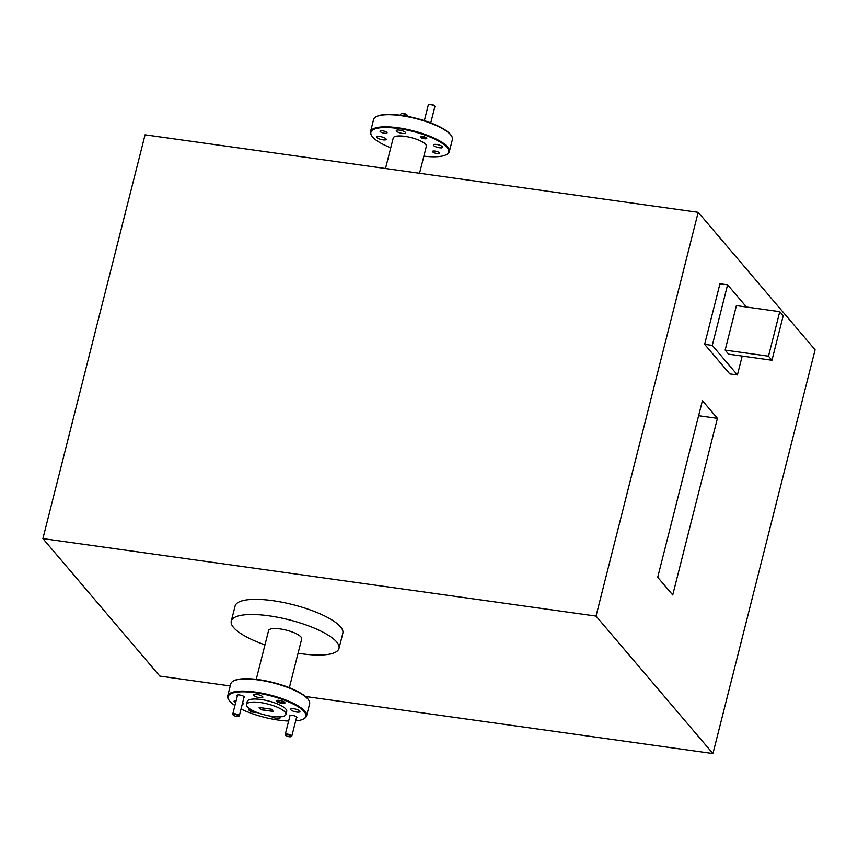 <?xml version="1.0" encoding="UTF-8"?>
<svg xmlns="http://www.w3.org/2000/svg" width="858" height="858" viewBox="0 0 858 858"><rect width="100%" height="100%" fill="white"/><g stroke="black" fill="none" stroke-linecap="round" stroke-linejoin="round"><path stroke-width="1.29" d="M407.228 116.313L407.368 115.744A3.389 0.944 -165.8 0 0 407.303 115.444A3.389 0.944 -165.8 0 0 407.228 115.358A3.389 0.944 -165.8 0 0 403.11 113.76A3.389 0.944 -165.8 0 0 401.008 113.857L401.63 113.524A2.842 0.794 14.2 0 1 404.3 113.621A2.842 0.794 14.2 0 1 406.853 114.779A2.842 0.794 14.2 0 1 406.917 114.854A2.842 0.794 14.2 0 1 406.949 114.929M401.008 113.857A3.389 0.944 -165.8 0 0 400.804 114.082L400.514 115.24M430.759 122.898L434.877 106.649A3.389 0.944 -165.8 0 0 434.802 106.349A3.389 0.944 -165.8 0 0 434.727 106.263A3.389 0.944 -165.8 0 0 430.609 104.665A3.389 0.944 -165.8 0 0 428.517 104.762L429.129 104.429A2.842 0.794 14.2 0 1 431.799 104.526A2.842 0.794 14.2 0 1 434.352 105.684A2.842 0.794 14.2 0 1 434.416 105.759A2.842 0.794 14.2 0 1 434.448 105.834M428.517 104.762A3.389 0.944 -165.8 0 0 428.303 104.987L424.345 120.646M291.044 736.143A2.842 0.794 -165.8 0 0 287.687 734.813A2.842 0.794 -165.8 0 0 285.714 735.327A2.842 0.794 -165.8 0 0 285.768 735.403A2.842 0.794 -165.8 0 0 288.32 736.572A2.842 0.794 -165.8 0 0 290.991 736.657A2.842 0.794 -165.8 0 0 291.044 736.143M285.392 734.823A3.389 0.944 14.2 0 1 285.328 734.738A3.389 0.944 14.2 0 1 285.253 734.437A3.389 0.944 14.2 0 1 287.548 734.116A3.389 0.944 14.2 0 1 291.677 735.703A3.389 0.944 14.2 0 1 291.817 736.1A3.389 0.944 14.2 0 1 291.613 736.325L290.991 736.657M238.545 715.84A2.842 0.794 -165.8 0 0 235.189 714.51A2.842 0.794 -165.8 0 0 233.204 715.025A2.842 0.794 -165.8 0 0 233.269 715.1A2.842 0.794 -165.8 0 0 235.821 716.258A2.842 0.794 -165.8 0 0 238.492 716.355A2.842 0.794 -165.8 0 0 238.545 715.84M232.893 714.521A3.389 0.944 14.2 0 1 232.818 714.435A3.389 0.944 14.2 0 1 232.754 714.135A3.389 0.944 14.2 0 1 235.049 713.813A3.389 0.944 14.2 0 1 239.178 715.4A3.389 0.944 14.2 0 1 239.318 715.797A3.389 0.944 14.2 0 1 239.114 716.022L238.492 716.355M296.643 716.945A3.389 0.944 14.2 0 1 296.643 717.041L291.817 736.1M244.144 696.642A3.389 0.944 14.2 0 1 244.144 696.739L239.318 715.797M380.169 131.542A3.636 1.008 -165.8 0 0 383.955 133.14A3.636 1.008 -165.8 0 0 387.065 132.904A3.636 1.008 -165.8 0 0 386.915 132.486A3.636 1.008 -165.8 0 0 383.129 130.888A3.636 1.008 -165.8 0 0 380.019 131.124A3.636 1.008 -165.8 0 0 380.169 131.542M432.668 151.845A3.636 1.008 -165.8 0 0 436.454 153.453A3.636 1.008 -165.8 0 0 439.564 153.207A3.636 1.008 -165.8 0 0 439.414 152.788A3.636 1.008 -165.8 0 0 435.628 151.19A3.636 1.008 -165.8 0 0 432.518 151.426A3.636 1.008 -165.8 0 0 432.668 151.845M396.482 131.145A4.826 1.341 -165.8 0 0 401.501 133.269A4.826 1.341 -165.8 0 0 405.63 132.958A4.826 1.341 -165.8 0 0 405.426 132.4A4.826 1.341 -165.8 0 0 400.407 130.277A4.826 1.341 -165.8 0 0 396.278 130.588A4.826 1.341 -165.8 0 0 396.482 131.145M377.037 137.58A4.826 1.341 -165.8 0 0 382.046 139.704A4.826 1.341 -165.8 0 0 386.186 139.393A4.826 1.341 -165.8 0 0 385.982 138.835A4.826 1.341 -165.8 0 0 380.963 136.701A4.826 1.341 -165.8 0 0 376.834 137.023A4.826 1.341 -165.8 0 0 377.037 137.58M433.601 145.506A4.826 1.341 -165.8 0 0 438.62 147.63A4.826 1.341 -165.8 0 0 442.749 147.308A4.826 1.341 -165.8 0 0 442.556 146.761A4.826 1.341 -165.8 0 0 437.537 144.627A4.826 1.341 -165.8 0 0 433.397 144.948A4.826 1.341 -165.8 0 0 433.601 145.506M233.29 681.091L233.912 680.759A40.111 11.175 14.2 0 1 271.536 682.11A40.111 11.175 14.2 0 1 307.539 698.53A40.111 11.175 14.2 0 1 308.344 699.592L308.73 700.182A40.658 11.326 -165.8 0 0 307.915 699.109A40.658 11.326 -165.8 0 0 271.418 682.464A40.658 11.326 -165.8 0 0 233.29 681.091A40.658 11.326 -165.8 0 0 230.791 683.847L227.724 695.967A40.658 11.326 14.2 0 1 262.559 693.296A40.658 11.326 14.2 0 1 304.847 711.218A40.658 11.326 14.2 0 1 306.553 715.904A40.658 11.326 14.2 0 1 304.054 718.661L303.432 719.004A40.111 11.175 -165.8 0 0 304.215 711.657A40.111 11.175 -165.8 0 0 256.864 692.985A40.111 11.175 -165.8 0 0 229 700.16A40.111 11.175 -165.8 0 0 229.794 701.233A40.111 11.175 -165.8 0 0 234.931 705.523M229 700.16L228.614 699.57A40.658 11.326 14.2 0 1 227.724 695.967M376.072 116.817L376.694 116.484A40.111 11.175 14.2 0 1 414.317 117.836A40.111 11.175 14.2 0 1 450.321 134.256A40.111 11.175 14.2 0 1 451.126 135.317L451.512 135.907A40.658 11.326 -165.8 0 0 450.697 134.835A40.658 11.326 -165.8 0 0 414.2 118.19A40.658 11.326 -165.8 0 0 376.072 116.817A40.658 11.326 -165.8 0 0 373.573 119.573L370.506 131.692A40.658 11.326 14.2 0 1 405.341 129.022A40.658 11.326 14.2 0 1 447.629 146.943A40.658 11.326 14.2 0 1 449.335 151.641A40.658 11.326 14.2 0 1 446.836 154.386L446.214 154.73A40.111 11.175 -165.8 0 0 447.007 147.383A40.111 11.175 -165.8 0 0 399.646 128.711A40.111 11.175 -165.8 0 0 371.782 135.896A40.111 11.175 -165.8 0 0 372.587 136.958A40.111 11.175 -165.8 0 0 390.755 147.78M371.782 135.896L371.396 135.307A40.658 11.326 14.2 0 1 370.506 131.692M276.737 701.329A4.333 1.212 -165.8 0 0 281.853 703.345A4.333 1.212 -165.8 0 0 284.867 702.573A4.333 1.212 -165.8 0 0 284.781 702.455A4.333 1.212 -165.8 0 0 280.888 700.686A4.333 1.212 -165.8 0 0 276.823 700.536A4.333 1.212 -165.8 0 0 276.737 701.329M277.402 700.364A3.636 1.008 -165.8 0 0 277.552 700.761A3.636 1.008 -165.8 0 0 281.306 702.359A3.636 1.008 -165.8 0 0 284.438 702.144M250.622 709.405A4.333 1.212 -165.8 0 0 249.324 709.63A4.333 1.212 -165.8 0 0 249.238 710.424A4.333 1.212 -165.8 0 0 252.831 712.129A4.333 1.212 -165.8 0 0 256.939 712.451M249.903 709.459A3.636 1.008 -165.8 0 0 250.053 709.856A3.636 1.008 -165.8 0 0 254.944 711.625M243.929 697.586A3.797 1.062 -165.8 0 0 244.358 696.878A3.797 1.062 -165.8 0 0 244.283 696.782A3.797 1.062 -165.8 0 0 240.873 695.227A3.797 1.062 -165.8 0 0 237.312 695.098A3.797 1.062 -165.8 0 0 237.237 695.795A3.797 1.062 -165.8 0 0 237.355 695.924M296.428 717.889A3.797 1.062 -165.8 0 0 296.857 717.181A3.797 1.062 -165.8 0 0 296.782 717.084A3.797 1.062 -165.8 0 0 293.372 715.529A3.797 1.062 -165.8 0 0 289.811 715.4A3.797 1.062 -165.8 0 0 289.736 716.098A3.797 1.062 -165.8 0 0 289.854 716.226M253.7 695.42A4.826 1.341 -165.8 0 0 258.719 697.543A4.826 1.341 -165.8 0 0 262.848 697.232A4.826 1.341 -165.8 0 0 262.645 696.675A4.826 1.341 -165.8 0 0 257.625 694.551A4.826 1.341 -165.8 0 0 253.496 694.862A4.826 1.341 -165.8 0 0 253.7 695.42M290.819 709.78A4.826 1.341 -165.8 0 0 295.838 711.904A4.826 1.341 -165.8 0 0 299.968 711.582A4.826 1.341 -165.8 0 0 299.764 711.025A4.826 1.341 -165.8 0 0 294.744 708.901A4.826 1.341 -165.8 0 0 290.615 709.223A4.826 1.341 -165.8 0 0 290.819 709.78M270.999 716.226A4.826 1.341 -165.8 0 0 276.061 718.296A4.826 1.341 -165.8 0 0 280.073 717.953A4.826 1.341 -165.8 0 0 279.869 717.395A4.826 1.341 -165.8 0 0 279.247 716.87M236.143 700.729A4.826 1.341 -165.8 0 0 234.052 701.297A4.826 1.341 -165.8 0 0 234.245 701.855A4.826 1.341 -165.8 0 0 235.618 702.788M242.246 704.204A4.826 1.341 -165.8 0 0 243.404 703.657A4.826 1.341 -165.8 0 0 243.2 703.11A4.826 1.341 -165.8 0 0 242.653 702.638M419.53 173.284L426.351 146.353A17.074 4.751 -165.8 0 0 425.632 144.391A17.074 4.751 -165.8 0 0 407.872 136.862A17.074 4.751 -165.8 0 0 393.243 137.977L385.51 168.511M285.95 714.457L286.711 711.432A20.324 5.663 -165.8 0 0 285.864 709.083A20.324 5.663 -165.8 0 0 264.714 700.117A20.324 5.663 -165.8 0 0 247.297 701.458L246.536 704.482A20.324 5.663 -165.8 0 0 247.383 706.831A20.324 5.663 -165.8 0 0 268.533 715.786A20.324 5.663 -165.8 0 0 285.95 714.457A20.324 5.663 -165.8 0 0 285.103 712.108A20.324 5.663 -165.8 0 0 263.953 703.152A20.324 5.663 -165.8 0 0 246.536 704.482M289.361 687.708L301.694 638.963A17.074 4.751 -165.8 0 0 300.986 636.99A17.074 4.751 -165.8 0 0 283.215 629.461A17.074 4.751 -165.8 0 0 268.586 630.587L256.252 679.332M298.08 653.238A55.566 15.476 -165.8 0 0 339.007 648.401L342.846 633.258A55.566 15.476 -165.8 0 0 340.519 626.855A55.566 15.476 -165.8 0 0 282.711 602.359A55.566 15.476 -165.8 0 0 235.113 605.995L231.274 621.138A55.566 15.476 -165.8 0 0 233.601 627.552A55.566 15.476 -165.8 0 0 264.983 644.862M339.007 648.401A55.566 15.476 -165.8 0 0 336.69 641.988A55.566 15.476 -165.8 0 0 278.882 617.503A55.566 15.476 -165.8 0 0 231.274 621.138M420.71 136.497A3.335 0.933 -165.8 0 0 423.509 137.763A3.335 0.933 -165.8 0 0 426.565 137.988M420.452 137.183A3.335 0.933 -165.8 0 0 423.916 138.653A3.335 0.933 -165.8 0 0 426.769 138.438A3.335 0.933 -165.8 0 0 426.63 138.052A3.335 0.933 -165.8 0 0 423.166 136.583A3.335 0.933 -165.8 0 0 420.313 136.797A3.335 0.933 -165.8 0 0 420.452 137.183M746.46 307.014L727.595 284.824L712.279 345.388L737.419 374.957L742.191 356.091M725.149 350.118L728.603 354.182L771.953 360.253L783.215 315.744L779.761 311.679L736.411 305.598L725.149 350.118L768.489 356.188L771.953 360.253M42.9 538.599L596.02 616.087L712.934 753.571L815.1 349.796L698.197 212.323L145.066 134.824L42.9 538.599L159.803 676.083L230.255 685.95M596.02 616.087L698.197 212.323M702.412 400.654L657.711 577.295L672.726 594.969L717.427 418.318L702.412 400.654M727.595 284.824L719.959 283.751L704.633 344.326L729.772 373.884L737.419 374.957M305.459 696.492L712.934 753.571M306.553 715.904L309.62 703.796A40.658 11.326 -165.8 0 0 308.73 700.182M241.044 708.987A40.111 11.175 -165.8 0 0 288.642 721.031M295.667 720.892A40.111 11.175 -165.8 0 0 303.432 719.004M273.337 711.454L271.418 709.201L259.148 707.485L261.068 709.738L273.337 711.454M423.863 156.156A40.111 11.175 -165.8 0 0 446.214 154.73M449.335 151.641L452.402 139.522A40.658 11.326 -165.8 0 0 451.512 135.907M259.277 707.496L261.089 709.63L273.23 711.336M285.253 734.437L290.068 715.379A3.389 0.944 14.2 0 1 290.111 715.293M232.754 714.135L237.569 695.077A3.389 0.944 14.2 0 1 237.612 694.991M698.605 415.68L717.427 418.318M712.279 345.388L704.633 344.326M779.761 311.679L768.489 356.188M285.714 735.327L285.328 734.738M233.204 715.025L232.818 714.435M434.416 105.759L434.802 106.349M406.917 114.854L407.303 115.444"/></g></svg>
